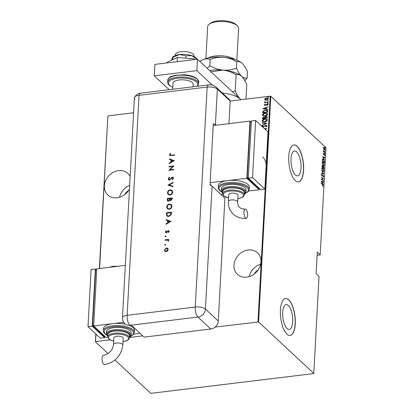 <?xml version="1.0" encoding="UTF-8"?>
<svg xmlns="http://www.w3.org/2000/svg" width="414" height="414" viewBox="0 0 414 414"><rect width="100%" height="100%" fill="white"/><g stroke="black" fill="none" stroke-linecap="round" stroke-linejoin="round"><path stroke-width="0.62" d="M266.124 166.205A14.718 12.348 -47 0 0 262.673 157.066M260.939 261.912A14.718 12.348 -47 0 0 257.487 252.773A14.718 12.348 -47 0 0 242.966 251.645A14.718 12.348 -47 0 0 233.982 265.183A14.718 12.348 -47 0 0 237.429 274.322A14.718 12.348 -47 0 0 251.955 275.45A14.718 12.348 -47 0 0 260.939 261.912M260.613 264.277A14.718 12.348 -47 0 0 249.124 276.614M116.96 266.388A14.718 12.348 -47 0 0 109.782 267.263M130.141 176.483A14.718 12.348 -47 0 0 127.874 173.43A14.718 12.348 -47 0 0 113.353 172.296A14.718 12.348 -47 0 0 104.369 185.834A14.718 12.348 -47 0 0 107.816 194.973A14.718 12.348 -47 0 0 129.463 189.017M129.66 185.4A14.718 12.348 -47 0 0 119.511 197.266M296.647 151.881A12.529 4.833 83.1 0 0 294.509 150.996A12.529 4.833 83.1 0 0 291.011 161.351A12.529 4.833 83.1 0 0 295.394 174.982A12.529 4.833 83.1 0 0 297.526 175.867A12.529 4.833 83.1 0 0 301.03 165.512A12.529 4.833 83.1 0 0 296.647 151.881M288.33 305.439A12.529 4.833 83.1 0 0 286.193 304.554A12.529 4.833 83.1 0 0 282.695 314.909A12.529 4.833 83.1 0 0 287.078 328.54A12.529 4.833 83.1 0 0 289.21 329.425A12.529 4.833 83.1 0 0 292.714 319.07A12.529 4.833 83.1 0 0 288.33 305.439M288.775 299.829A18.594 7.173 83.1 0 0 285.603 298.515A18.594 7.173 83.1 0 0 280.407 313.884A18.594 7.173 83.1 0 0 286.918 334.114A18.594 7.173 83.1 0 0 290.085 335.428A18.594 7.173 83.1 0 0 295.28 320.058A18.594 7.173 83.1 0 0 288.775 299.829M290.012 335.438A18.594 7.173 83.1 0 0 295.135 319.986A18.594 7.173 83.1 0 0 288.63 299.85A18.594 7.173 83.1 0 0 285.536 298.525M297.092 146.271A18.594 7.173 83.1 0 0 293.919 144.957A18.594 7.173 83.1 0 0 288.724 160.327A18.594 7.173 83.1 0 0 295.234 180.556A18.594 7.173 83.1 0 0 298.401 181.87A18.594 7.173 83.1 0 0 303.597 166.5A18.594 7.173 83.1 0 0 297.092 146.271M298.328 181.881A18.594 7.173 83.1 0 0 303.452 166.428A18.594 7.173 83.1 0 0 296.947 146.292A18.594 7.173 83.1 0 0 293.852 144.967M124.826 194.497A10.071 8.446 133 0 1 128.614 190.43M254.439 273.84A10.071 8.446 133 0 1 258.227 269.778M317.119 255.386L320.198 254.817L325.999 147.684L270.808 96.296L258.584 321.994L215.125 327.07M265.224 100.105L264.665 99.329L265.312 98.413L266.616 97.947L268.2 98.304L268.422 98.874L266.492 100.255L264.893 99.898M264.965 102.01L265.721 102.398L268.184 102.154L264.541 102.848L265.089 102.527L264.66 101.751L265.126 102.258M264.67 102.832L265.208 102.641L264.52 102.02L264.66 101.751M264.546 105.316L264.36 104.975L264.908 104.333L265.208 104.478L264.805 104.928L265.276 105.182L267.102 104.069L268.112 104.587L267.589 105.28L267.263 105.146L267.667 104.649L267.108 104.323L265.845 105.265L265.281 105.435L264.36 104.975L264.479 105.265M264.805 104.928L265.4 105.296L265.612 105.063M267.982 104.261L268.112 104.587M267.387 105.259L267.791 104.763L267.108 104.323M267.692 111.231L267.641 112.153L262.673 112.753L262.937 111.19L265.353 110.01L267.423 110.383L267.692 111.231M267.32 118.047L262.357 118.652L262.388 118.088L263.666 117.027L264.706 117.229L266.005 116.489L267.175 116.748L267.32 118.047M267.03 123.434L261.995 125.318L266.073 123.517L262.119 122.968L262.134 122.689L267.03 123.434M265.053 129.199L265.695 128.816L264.763 128.93M264.52 128.702L266.761 128.433L265.255 129.391M257.974 321.869L270.197 96.177L230.184 101.032L228.958 123.667M133.593 112.758L107.873 115.879L99.608 268.495M96.053 334.165L95.411 341.793L108.059 353.572M142.752 335.852L129.649 337.446M110.041 339.827L95.65 341.571M261.803 126.549L262.683 125.68L262.978 125.882L262.31 126.518L262.916 126.86L265.721 125.245L267.02 125.923L265.886 126.948L265.648 126.725L266.435 125.727M265.772 126.839L266.637 126.094L265.7 125.504L262.823 127.124M266.859 125.52L267.02 125.923M264.66 122.001L262.424 121.525L262.114 120.8C262.595 119.625 263.495 118.999 264.805 118.927L267.035 119.413L267.335 120.143C266.849 121.307 265.959 121.923 264.66 122.001M264.981 116.106L262.74 115.625L262.429 114.906C262.916 113.726 263.811 113.1 265.126 113.032L267.356 113.519L267.656 114.248C267.165 115.408 266.274 116.029 264.981 116.106M262.895 108.716L267.93 106.765L266.305 107.65L266.238 108.898L267.806 109.115L267.791 109.394L262.895 108.716M267.765 103.412L267.366 103.205L268.194 103.107M267.894 101.042L267.496 100.835L267.92 100.53L268.324 100.737L267.62 100.949L267.92 100.53L268.324 100.737M268.101 97.197L267.703 96.99L268.531 96.892M114.973 360.009L150.603 393.181L151.213 393.3L313.538 373.599L313.781 373.376L258.584 321.994M323.826 147.389L324.405 147.607L325.156 149.516L324.778 150.142L323.732 149.087L323.52 147.995L323.898 147.374M324.933 153.02L323.355 151.55L323.443 150.484L324.933 153.02M323.215 153.641L323.469 153.268L323.603 154.334L324.421 154.158L324.845 155.229L324.597 155.664L324.416 154.422L323.598 154.598L323.215 153.641M322.408 159.281L323.484 159.343L324.457 161.838L324.405 162.759L322.247 160.751L322.739 158.981M324.09 168.658L321.926 166.645L321.957 166.086L322.542 165.672L322.982 166.428L323.567 166.356L324.09 168.658M322.201 165.512L322.382 165.838M322.822 166.449L323.406 166.521M323.795 174.04L321.564 173.311L321.58 173.031L323.381 173.621L321.709 170.682L323.795 174.04M323.417 181.027L321.243 179.272L323.055 178.874L321.362 177.032L323.525 179.039L321.719 179.448L323.163 181.058M322.459 184.649L321.036 183.055L322.496 184.411L323.215 185.808L322.93 186.295L322.998 185.586L322.459 184.649M313.781 373.376L319.039 276.241L316.136 273.54L317.3 252.116L320.198 254.817M321.135 181.26L323.37 181.927L323.355 182.207L322.641 181.969L322.573 183.221L323.225 184.551L321.135 181.26M323.717 176.597L323.194 177.052L323.494 176.385L323.158 175.469L321.911 175.655L321.445 174.475L321.854 174.051L321.916 175.386L323.179 175.215L323.717 176.597L322.91 177.083M323.101 176.7L323.494 176.385M321.973 174.413L321.461 174.739M321.714 175.412L322.206 175.453M322.444 175.257L323.013 175.381M322.816 171.313L321.756 168.731L322.263 167.893L322.977 168.229L324.027 170.822L323.525 171.639L322.816 171.313M323.137 165.419L322.076 162.831L322.578 161.993L323.293 162.329L324.348 164.922L323.841 165.745L323.137 165.419M322.465 156.709L324.7 157.377L324.685 157.656L323.971 157.423L323.903 158.671L324.555 160.006L322.465 156.709M324.731 153.837L324.757 153.325L324.679 153.78M324.861 151.467L324.886 150.955L324.809 151.405M325.068 147.622L325.094 147.11L325.016 147.56M95.411 341.793L95.836 333.963M99.381 268.526L107.873 115.879M270.197 96.177L270.808 96.296M322.936 185.788L323.215 185.808M322.93 185.845L322.646 186.331M321.186 181.337L323.37 181.927M322.408 181.896L321.554 181.617L322.356 182.879L322.408 181.896M323.029 178.879L323.525 179.039M323.241 179.076L323.52 179.102M323.236 179.133L321.719 179.448M321.963 175.831L322.941 175.376M321.58 174.123L321.906 174.423M321.688 174.449L321.383 174.749L321.688 174.449M321.631 175.422L321.921 175.489L321.631 175.422M321.574 173.155L323.381 173.621M323.277 173.637L323.463 173.932M322.128 167.929L322.977 168.229M323.727 171.018L323.375 171.634M322.76 171.256L323.381 171.313L323.805 170.625L322.961 168.482L322.397 168.224L321.978 168.922L322.832 171.054L323.381 171.313M322.397 168.224L321.771 168.581M322.697 166.464L323.282 166.392M323.272 166.645L322.858 166.795L322.796 167.453M322.247 165.962L321.895 166.278M322.532 165.931L322.164 166.594L322.853 167.24L322.532 165.931L321.947 166.273M323.086 167.277L323.877 168.193L323.557 166.614L322.801 167.308M322.868 166.79L323.557 166.614M322.444 162.034L323.293 162.329M324.048 165.119L323.691 165.74M323.08 165.362L323.701 165.419L324.126 164.725L323.282 162.588L322.718 162.324L322.299 163.023L323.153 165.16L323.701 165.419M322.718 162.324L322.087 162.681M322.615 159.023L323.484 159.343M322.62 159.359L322.32 159.649L322.604 159.623L322.48 160.699L324.198 162.298L324.209 161.046L323.474 159.602L322.62 159.359M322.516 156.787L324.7 157.377M323.738 157.346L322.884 157.066L323.686 158.334L323.738 157.346M323.251 153.465L323.593 153.573M323.318 154.37L323.748 154.396M323.888 154.07L324.421 154.158M324.586 155.26L324.845 155.229M324.56 155.266L324.312 155.7M324.472 153.361L324.638 153.785M323.453 151.524L323.877 151.71M324.602 150.986L324.767 151.41M323.541 147.425L324.405 147.607M324.85 149.718L324.633 150.132M324.183 149.821L324.674 149.832L324.291 149.661L324.959 149.34L324.39 147.865L323.732 147.726M324.007 149.692L324.674 149.371M324.105 147.901L323.427 148.212M324.39 147.865L323.712 148.176L324.074 149.687M324.809 147.141L324.974 147.565M265.177 129.313L265.695 128.816M264.644 128.821L266.606 128.583M266.637 126.094L266.502 125.778M261.922 126.663L262.683 125.68M262.435 126.632L262.916 126.86M263.04 126.979L263.568 126.591M263.692 126.705L264.08 126.135M264.204 126.249L265.721 125.245M265.845 125.364L267.144 126.037M262.134 125.152L266.073 123.517M262.248 122.989L262.134 122.689M262.259 122.803L266.963 123.455M262.486 121.581L262.114 120.8M262.238 120.914C262.719 119.739 263.62 119.113 264.929 119.041L264.805 118.927M264.929 119.041L267.092 119.47M262.962 121.411L264.8 121.861L266.947 120.329L266.606 119.62M264.789 119.185L262.621 120.728L262.895 121.349L264.675 121.747L266.823 120.215L266.549 119.563L264.789 119.185M262.486 118.637L262.388 118.088M262.507 118.207L263.666 117.027M263.79 117.141L264.706 117.229M264.825 117.343L266.005 116.489M266.13 116.603L267.227 116.805M266.968 117.592L266.699 116.914L265.99 116.748L265.079 117.359L264.981 118.078L266.947 117.969L266.756 116.976M264.603 118.083L264.344 117.436L263.661 117.281L262.88 118.332L264.593 118.254L264.401 117.498M264.593 118.254L264.479 117.964M262.88 118.332L264.468 118.14M266.947 117.969L266.849 117.472M264.981 118.078L266.828 117.855M262.807 115.682L262.429 114.906M262.554 115.02C263.04 113.84 263.935 113.219 265.25 113.146L265.126 113.032M265.25 113.146L267.413 113.576M263.283 115.511L265.115 115.961L267.268 114.435L266.926 113.726M265.11 113.286L262.942 114.828L263.211 115.454L264.991 115.848L267.144 114.321L266.864 113.664L265.11 113.286M262.807 112.737L262.709 112.153M262.833 112.272L262.937 111.19M263.061 111.309L265.353 110.01M265.477 110.124L267.485 110.445M267.206 110.885L265.338 110.269L263.397 111.288L263.195 112.437L267.268 112.07L266.983 110.626M263.195 112.437L267.144 111.956L267.051 110.683M263.087 108.742L267.925 106.931M267.801 109.213L266.238 108.898M263.853 108.566L265.855 108.944L265.788 107.842L263.853 108.566L265.731 108.83L265.788 107.842M264.484 105.094L264.908 104.333M264.929 105.047L265.4 105.296L264.929 105.047M265.736 105.182L266.533 104.24M266.657 104.354L267.102 104.069M267.221 104.183L268.236 104.706M267.791 104.763L267.227 104.437L267.791 104.763M267.889 103.526L267.491 103.324M267.915 103.014L268.319 103.221M265.089 102.129L265.721 102.398M265.845 102.512L268.174 102.284M268.018 101.156L267.62 100.949M268.044 100.643L268.448 100.85M265.343 100.224L264.665 99.329M264.789 99.448L265.312 98.413M265.436 98.527L266.616 97.947M266.74 98.066L268.256 98.361M265.234 99.391L266.632 100.116L268.101 99.044L267.842 98.527M265.364 99.774L265.11 99.277L266.507 100.002L267.977 98.93L267.91 98.584M268.101 99.044L266.606 98.206L265.11 99.277M268.225 97.311L267.827 97.104M268.256 96.798L268.655 97.005M175.329 55.492L175.376 54.632A9.294 3.571 3.1 0 1 182.859 51.548A9.294 3.571 3.1 0 1 193.172 54.105A9.294 3.571 3.1 0 1 193.938 55.642L193.892 56.495M172.726 89.258L173.057 83.162A10.071 3.866 3.1 0 1 181.166 79.819A10.071 3.866 3.1 0 1 192.334 82.588A10.071 3.866 3.1 0 1 193.167 84.249L193.027 86.795M212.372 85.103L196.857 70.654L154.287 75.819L169.181 89.688M240.974 99.722L197.473 59.228L154.908 64.393L154.287 75.819M196.857 70.654L197.473 59.228M177.192 61.686L177.42 57.401L167.328 62.193L167.292 62.892M177.42 57.401L194.285 58.923L194.249 59.616M194.285 58.923L194.947 59.533M171.67 60.133L172.141 58.032L172.835 57.442L172.716 59.637M185.943 55.849L191.801 55.647A12.394 4.761 3.1 0 0 179.5 54.539A12.394 4.761 3.1 0 0 172.933 56.853L172.493 57.256L172.835 57.442L179.5 54.539L185.943 55.849L185.819 58.157M197.136 59.269L196.127 58.105A12.394 4.761 3.1 0 0 191.801 55.647L197.069 59.274M135.047 99.065A7.747 2.976 3.1 0 1 134.56 97.254A7.747 2.976 3.1 0 1 139.052 95.334L207.16 87.064A7.747 2.976 3.1 0 1 217.345 89.077A7.747 6.5 -47 0 0 215.963 87.054L228.807 99.008A7.747 6.5 133 0 1 230.184 101.032L217.345 89.077L230.184 101.032M165.248 245.176L164.855 244.809L165.289 244.343L165.559 244.596L165.124 245.062L164.731 244.695L165.165 244.229L165.559 244.596M165.124 245.062L164.855 244.809M165.693 236.906L165.3 236.544L165.74 236.073L166.009 236.327L165.569 236.792L165.181 236.425L165.616 235.959L166.009 236.327M165.569 236.792L165.3 236.544M170.992 221.361L165.895 224.336L165.921 223.85L167.556 222.918L167.675 220.652L166.128 220.082L166.154 219.596L170.992 221.361M169.44 204.04L171.277 204.578L171.934 206.317C171.717 207.957 170.801 208.951 169.181 209.293L167.37 208.754L166.707 206.99C166.935 205.37 167.841 204.387 169.44 204.04L171.339 204.635M170.211 189.809L172.048 190.347L172.705 192.086C172.488 193.731 171.572 194.72 169.952 195.061L168.141 194.528L167.479 192.758C167.701 191.139 168.612 190.155 170.211 189.809L172.11 190.404M168.234 178.827L169.404 177.171L169.631 177.565L168.746 178.765L168.99 179.474L169.533 179.64L172.364 177.135L173.15 177.363L173.456 178.222L172.54 179.66L172.26 179.288L172.948 178.237L172.359 177.58L169.502 180.09L168.607 179.811L168.234 178.827L169.528 177.29M172.824 177.766L172.359 177.58M174.278 160.663L169.186 163.639L169.212 163.152L170.842 162.216L170.966 159.949L169.414 159.385L169.44 158.893L174.278 160.663M122.492 317.766L134.405 97.787A7.747 2.976 3.1 0 1 139.052 95.334L207.16 87.064A7.747 2.976 3.1 0 1 217.345 89.077L215.409 124.79A7.747 2.976 -176.9 0 0 213.329 123.615L210.001 185.037A7.747 2.976 3.1 0 1 212.082 186.212L224.921 198.166L218.271 321.016A7.747 6.5 133 0 1 210.788 329.016L144.098 337.11L131.259 325.156A7.747 2.991 83.1 0 1 131.135 325.037L129.717 325.207A7.742 6.495 133 0 1 124.547 323.453A7.747 7.747 0 0 1 122.492 317.766A7.747 2.976 3.1 0 1 127.139 315.313L195.248 307.043L207.16 87.064A7.747 2.991 -96.9 0 1 208.904 84.865C211.228 84.482 213.577 85.212 215.963 87.054M170.05 154.696L171.292 155.229L174.594 154.831L174.568 155.281L169.807 155.514L169.538 154.732L170.18 153.454L170.547 153.672L170.05 154.696L170.283 155.183M169.005 166.971L169.026 166.521L173.994 165.921L169.9 169.792L173.813 169.316L173.787 169.766L168.819 170.366L172.902 166.495L169.005 166.971M168.022 185.11L173.104 182.393L173.078 182.874L169.072 185.017L172.897 186.207L172.871 186.688L168.125 185.208M167.297 198.508L172.26 197.902L172.208 198.88L170.894 200.614L169.869 200.169L168.545 201.282L167.592 200.997L167.297 198.508L172.255 198.032M166.444 214.286L166.526 212.734L171.489 212.134L171.437 213.143L171.173 214.752L168.726 216.543L166.94 216.072L166.444 214.286L166.526 212.734M169.181 231.478L168.612 232.477L168.317 232.207L168.731 231.535L168.27 231.115L166.418 232.808L165.693 232.59L165.424 231.861L165.973 230.758L166.293 231.017L165.874 231.788L166.423 232.357L168.275 230.67L168.953 230.857L169.181 231.478M168.441 232.326L168.855 231.649L168.27 231.115M165.874 231.788L166.547 232.477L166.775 232.197M168.482 240.187L168.125 239.923L168.679 240.741L168.529 241.145L167.494 240.079L165.031 240.296L165.057 239.851L168.684 239.406L168.664 239.856L168.125 239.923L168.426 240.13M168.281 241.062L168.115 240.363M164.953 251.334L164.565 250.134L166.537 248.012L167.799 248.359L168.198 249.559L167.525 251.024L166.211 251.681L164.891 251.277L164.441 250.02L166.412 247.898L167.748 248.307M215.901 125.251L215.409 124.79M170.17 154.81L171.417 155.348L174.589 154.96M169.875 155.571L169.538 154.732M169.662 154.846L170.18 153.454M169.316 163.561L169.212 163.152M169.336 163.266L170.842 162.216M170.966 162.335L170.966 159.949M169.543 159.431L169.44 158.893M169.564 159.007L174.268 160.73M171.365 161.921L173.435 160.922L171.463 160.13L171.365 161.921L173.311 160.808M169.135 166.956L169.026 166.521M169.15 166.635L173.942 166.055M173.802 169.445L169.9 169.792M168.984 170.345L172.902 166.495M169.057 179.526L169.533 179.64M169.657 179.754L170.03 179.402M170.154 179.516L171.593 177.502M171.712 177.622L172.364 177.135M172.488 177.249L173.207 177.425M172.56 179.64L172.26 179.288M172.379 179.407L172.948 178.237M173.073 178.351L172.483 177.694M168.669 179.867L168.358 178.941M168.156 185.218L173.093 182.579M172.892 186.279L169.072 185.017M168.203 194.58L167.479 192.758M167.603 192.877C167.825 191.252 168.736 190.269 170.335 189.928M168.601 194.254L170.102 194.73C171.401 194.435 172.141 193.623 172.317 192.287L171.691 190.74M169.978 194.616C171.277 194.321 172.017 193.504 172.193 192.168L171.634 190.683L170.19 190.259C168.896 190.554 168.162 191.361 167.991 192.681L168.539 194.197L170.102 194.73M167.66 201.054L167.225 199.858M167.344 199.972L167.422 198.622M168.063 200.702L168.695 200.95L169.626 200.024L169.75 198.782L167.779 198.891L167.996 200.645L168.57 200.837L169.502 199.91L169.626 198.668M170.423 200.05L171.034 200.283L171.851 198.529L170.138 198.606L170.356 199.998L170.91 200.169L171.727 198.415M167.432 208.811L166.707 206.99M166.832 207.103C167.054 205.484 167.965 204.5 169.564 204.154M167.83 208.485L169.331 208.961C170.63 208.666 171.37 207.849 171.546 206.514L170.92 204.971M169.207 208.842C170.506 208.547 171.246 207.735 171.422 206.4L170.863 204.909L169.419 204.49C168.125 204.78 167.391 205.587 167.22 206.912L167.768 208.428L169.331 208.961M166.651 212.853L171.484 212.263M167.002 216.124L166.563 214.4M167.463 215.797L168.871 216.212L170.837 214.664L171.08 212.76L167.008 213.122L167.028 215.109L167.401 215.746L168.746 216.098L170.718 214.55L170.956 212.641M166.03 224.259L165.921 223.85M166.045 223.964L167.556 222.918M167.68 223.032L167.675 220.652M166.252 220.129L166.154 219.596M166.278 219.71L170.982 221.428M168.079 222.618L170.144 221.625L168.172 220.833L168.079 222.618L170.019 221.506M168.855 231.649L168.394 231.229L168.855 231.649M165.755 232.647L165.424 231.861M165.548 231.98L165.973 230.758M165.998 231.902L166.547 232.477L165.998 231.902M166.899 232.311L167.178 231.597M167.303 231.711L167.706 230.903M167.83 231.022L168.275 230.67M168.4 230.784L169.01 230.919M165.74 236.073L166.128 236.441M165.165 240.28L165.057 239.851M165.181 239.965L168.679 239.54M168.358 240.824L168.177 240.415M165.289 244.343L165.683 244.71M165.305 250.993L166.356 251.345L167.877 249.73L167.447 248.705M166.231 251.231L167.753 249.616L167.385 248.648L166.387 248.348L164.891 249.963L165.238 250.936L166.356 251.345M245.569 217.914A4.647 1.796 -96.9 0 1 243.944 212.858A4.647 1.796 -96.9 0 1 245.243 209.013A4.647 1.796 -96.9 0 1 246.035 209.344A4.647 1.796 -96.9 0 1 247.66 214.4A4.647 1.796 -96.9 0 1 246.361 218.24A4.647 1.796 -96.9 0 1 245.569 217.914M237.688 201.939A4.647 1.785 3.1 0 0 237.305 201.168A4.647 1.785 3.1 0 0 231.198 199.962A4.647 1.785 3.1 0 0 228.409 201.432L228.776 194.647A4.647 1.785 3.1 0 1 231.566 193.172A4.647 1.785 3.1 0 1 238.055 195.149L237.688 201.939C237.615 204.288 238.273 206.12 239.67 207.43C241.103 208.728 242.961 209.256 245.243 209.013M243.504 190.833A10.847 4.166 -176.9 0 0 231.473 187.852A10.847 4.166 -176.9 0 0 222.742 191.454L222.623 193.597A10.847 4.166 3.1 0 1 231.359 189.995A10.847 4.166 3.1 0 1 243.385 192.976A10.847 4.166 3.1 0 1 244.286 194.771L244.4 192.629A10.847 4.166 -176.9 0 0 243.504 190.833M245.078 187.806A12.394 4.761 -176.9 0 0 231.328 184.396A12.394 4.761 -176.9 0 0 221.35 188.515L221.231 190.657A12.394 4.761 3.1 0 1 231.214 186.538A12.394 4.761 3.1 0 1 244.959 189.948A12.394 4.761 3.1 0 1 245.988 191.998L246.102 189.855A12.394 4.761 -176.9 0 0 245.078 187.806M248.069 184.603A15.494 5.951 -176.9 0 0 227.705 180.576A15.494 5.951 -176.9 0 0 218.411 185.488L218.292 187.63A15.494 5.951 3.1 0 1 230.769 182.486A15.494 5.951 3.1 0 1 247.955 186.745A15.494 5.951 3.1 0 1 249.233 189.307L249.352 187.164A15.494 5.951 -176.9 0 0 248.069 184.603M210.126 182.714L246.863 178.253L249.958 121.116L250.941 122.032M210.043 184.292L220.9 194.399L222.67 194.182M246.863 178.253L259.211 189.752L259.267 188.706M251.319 121.985L250.227 122.12L247.21 177.829L258.941 188.748L259.645 188.66M248.597 191.035L259.211 189.752M249.958 121.116L213.22 125.577M248.302 177.694L247.21 177.829M255.629 120.427L251.376 120.945L248.281 178.082L260.629 189.576L264.888 189.058L267.977 131.921L255.629 120.427L252.54 177.565L248.281 178.082M252.54 177.565L264.888 189.058M103.712 364.263A4.647 1.796 83.1 0 0 104.504 364.594C115.164 362.328 121.266 355.802 122.813 345.012A4.647 1.785 3.1 0 0 122.43 344.246A4.647 1.785 3.1 0 0 116.318 343.035A4.647 1.785 3.1 0 0 113.529 344.51C112.577 350.404 109.198 354.022 103.386 355.362A4.647 1.796 83.1 0 0 102.087 359.207A4.647 1.796 83.1 0 0 103.712 364.263M113.529 344.51L113.897 337.72A4.647 1.785 3.1 0 1 116.686 336.251A4.647 1.785 3.1 0 1 123.181 338.222L122.813 345.012M129.406 337.845L129.525 335.702A10.847 4.166 -176.9 0 0 128.625 333.912A10.847 4.166 -176.9 0 0 116.598 330.926A10.847 4.166 -176.9 0 0 107.863 334.528L107.749 336.67A10.847 4.166 3.1 0 1 116.479 333.068A10.847 4.166 3.1 0 1 128.511 336.054A10.847 4.166 3.1 0 1 129.406 337.845L128.692 339.444L126.901 340.675L122.989 341.726M131.109 335.071L131.222 332.928A12.394 4.761 -176.9 0 0 130.198 330.879A12.394 4.761 -176.9 0 0 116.453 327.474A12.394 4.761 -176.9 0 0 106.47 331.588L106.357 333.731A12.394 4.761 3.1 0 1 116.334 329.616A12.394 4.761 3.1 0 1 130.084 333.022A12.394 4.761 3.1 0 1 131.109 335.071L130.405 336.742L129.422 337.612M123.688 322.335L112.831 323.655A15.494 5.951 -176.9 0 0 103.531 328.566L103.417 330.708A15.494 5.951 3.1 0 1 115.894 325.559A15.494 5.951 3.1 0 1 133.075 329.823A15.494 5.951 3.1 0 1 134.359 332.38L134.472 330.237A15.494 5.951 -176.9 0 0 133.194 327.681A15.494 5.951 -176.9 0 0 128.842 325.259M140.056 333.342L133.717 334.114M125.561 324.307A15.494 5.951 -176.9 0 0 112.831 323.655L93.673 325.978L96.767 268.841L125.328 265.374M107.79 337.26L106.02 337.472L93.673 325.978M105.037 336.561L104.333 336.644L92.601 325.725L95.618 270.016L96.71 269.881M92.601 325.725L93.693 325.59M104.659 336.603L104.602 337.648L100.348 338.166L88.001 326.667L91.09 269.53L95.349 269.012L96.333 269.928M104.602 337.648L92.255 326.149L95.349 269.012M88.001 326.667L92.255 326.149M208.082 58.032A15.494 5.951 3.1 0 1 234.774 59.476M236.865 60.242L238.593 28.312A15.494 5.951 -176.9 0 0 237.326 25.766A15.494 5.951 -176.9 0 0 237.31 25.756A15.494 5.951 -176.9 0 0 223.425 21.533A15.494 5.951 -176.9 0 0 209.184 24.245L210.659 23.137A13.947 5.356 3.1 0 1 223.472 20.7A13.947 5.356 3.1 0 1 235.97 24.498A13.947 5.356 3.1 0 1 235.98 24.509A13.947 5.356 3.1 0 1 235.996 24.519M209.184 24.245A15.494 5.951 -176.9 0 0 207.652 26.641L205.924 58.565M210.928 71.751L222.96 70.142C227.628 70.69 232.006 72.191 236.094 74.655L235.214 90.878L232.456 91.789M241.026 99.717L240.384 99.174C238.5 97.28 236.777 94.516 235.214 90.878M236.094 74.655C237.884 74.137 239.727 74.691 241.621 76.316C243.499 78.21 245.223 80.973 246.785 84.611L245.999 99.112M209.572 70.489A23.241 8.927 3.1 0 1 222.96 70.142A23.241 8.927 3.1 0 1 241.621 76.316L241.641 76.336A23.241 8.927 3.1 0 1 241.667 76.362M244.793 80.616L247.148 77.982C245.357 78.494 243.515 77.941 241.621 76.316A23.241 8.927 3.1 0 1 241.641 76.336L241.641 76.336M222.421 93.062A23.241 8.927 -176.9 0 1 240.384 99.174A23.241 8.927 3.1 0 1 240.932 99.727M241.621 76.316C239.737 74.427 238.014 71.658 236.451 68.025C232.197 69.723 227.695 70.432 222.96 70.142C218.287 69.593 213.909 68.093 209.82 65.629L207.336 68.403M242.335 63.482L242.314 63.461C240.42 61.836 238.583 61.282 236.787 61.8C232.704 59.337 228.326 57.836 223.653 57.287C218.913 56.997 214.416 57.706 210.162 59.404C207.761 58.514 205.163 58.669 202.368 59.87L200.128 61.194A23.241 8.927 3.1 0 1 202.368 59.87A23.241 8.927 3.1 0 1 223.653 57.287A23.241 8.927 3.1 0 1 242.314 63.461A23.241 8.927 3.1 0 1 242.335 63.482A23.241 8.927 3.1 0 1 242.381 63.523M242.314 63.461C244.198 65.355 245.921 68.119 247.484 71.751L247.148 77.982M236.787 61.8L236.451 68.025M210.162 59.404L209.82 65.629M322.283 175.619L322.568 175.588M197.442 79.416A15.494 5.951 -176.9 0 0 180.256 75.151A15.494 5.951 -176.9 0 0 167.779 80.295C169.347 75.912 171.07 76.869 174.33 75.426L183.635 74.722C189.855 75.141 194.394 76.543 197.255 78.934L198.72 81.972A15.494 5.951 -176.9 0 0 197.442 79.416M196.878 86.324A14.718 5.651 -176.9 0 0 196.593 82.07A14.718 5.651 -176.9 0 0 177.244 78.246A14.718 5.651 -176.9 0 0 169.631 85.341A14.718 5.651 -176.9 0 0 172.829 87.276M167.779 80.295L167.68 82.153A15.494 5.951 3.1 0 1 180.152 77.009A15.494 5.951 3.1 0 1 197.338 81.268A15.494 5.951 3.1 0 1 198.622 83.83L198.72 81.972M129.717 325.207A7.747 2.991 -96.9 0 1 127.139 315.313L139.052 95.334A7.747 2.991 -96.9 0 1 140.796 93.134L208.904 84.865M210.788 329.016L197.949 317.062L131.259 325.156M212.082 186.212L205.427 309.056L218.271 321.016M195.248 307.043A7.747 2.976 3.1 0 1 205.427 309.056A7.747 6.5 -47 0 1 197.949 317.062A7.747 2.991 -96.9 0 1 195.248 307.043M245.714 193.012A14.718 5.651 -176.9 0 0 247.205 187.547A14.718 5.651 -176.9 0 0 227.86 183.723A14.718 5.651 -176.9 0 0 220.248 190.818A14.718 5.651 -176.9 0 0 221.392 191.692M244.312 194.228A11.618 4.461 -176.9 0 0 244.213 190.75A11.618 4.461 -176.9 0 0 229.284 187.692A11.618 4.461 -176.9 0 0 222.654 193.053M237.874 198.575A10.071 3.866 -176.9 0 0 242.64 193.778A10.071 3.866 -176.9 0 0 229.403 191.159A10.071 3.866 -176.9 0 0 224.191 196.019A10.071 3.866 -176.9 0 0 228.59 198.073M130.84 336.085A14.718 5.651 -176.9 0 0 132.33 330.62A14.718 5.651 -176.9 0 0 112.986 326.796A14.718 5.651 -176.9 0 0 105.368 333.896A14.718 5.651 -176.9 0 0 106.517 334.771M129.437 337.301A11.618 4.461 -176.9 0 0 129.334 333.824A11.618 4.461 -176.9 0 0 114.404 330.765A11.618 4.461 -176.9 0 0 107.78 336.127M122.994 341.648A10.071 3.866 -176.9 0 0 127.76 336.851A10.071 3.866 -176.9 0 0 114.528 334.238A10.071 3.866 -176.9 0 0 109.317 339.092A10.071 3.866 -176.9 0 0 113.71 341.146M323.241 176.7L322.961 176.737M321.932 174.418L321.652 174.449M322.123 175.479L321.838 175.515M322.346 165.838L322.061 165.874M323.334 166.511L323.055 166.547M167.68 82.153C167.504 82.94 167.996 83.954 169.14 85.196L172.824 87.385M197.354 86.267L198.622 83.83M140.796 93.134C138.095 93.471 136.02 94.847 134.56 97.254M228.409 201.432C228.192 206.55 229.832 210.814 233.336 214.229C236.968 217.459 241.31 218.799 246.361 218.24M218.292 187.63C218.121 188.417 218.608 189.431 219.756 190.673L221.485 191.92M221.231 190.657L222.639 193.359M222.623 193.597L223.705 195.869L228.585 198.146M237.869 198.648L241.771 197.607L243.577 196.36L244.286 194.771M244.296 194.533L245.29 193.659L245.988 191.998M245.6 193.224L248.074 191.646L249.233 189.307M134.359 332.38L133.184 334.729L130.72 336.303M106.61 334.993L104.882 333.746C103.733 332.504 103.241 331.495 103.417 330.708M107.759 336.437L106.357 333.731M113.71 341.219L109.912 339.744L108.825 338.947L107.749 336.67M235.98 24.509L237.326 25.766"/></g></svg>
